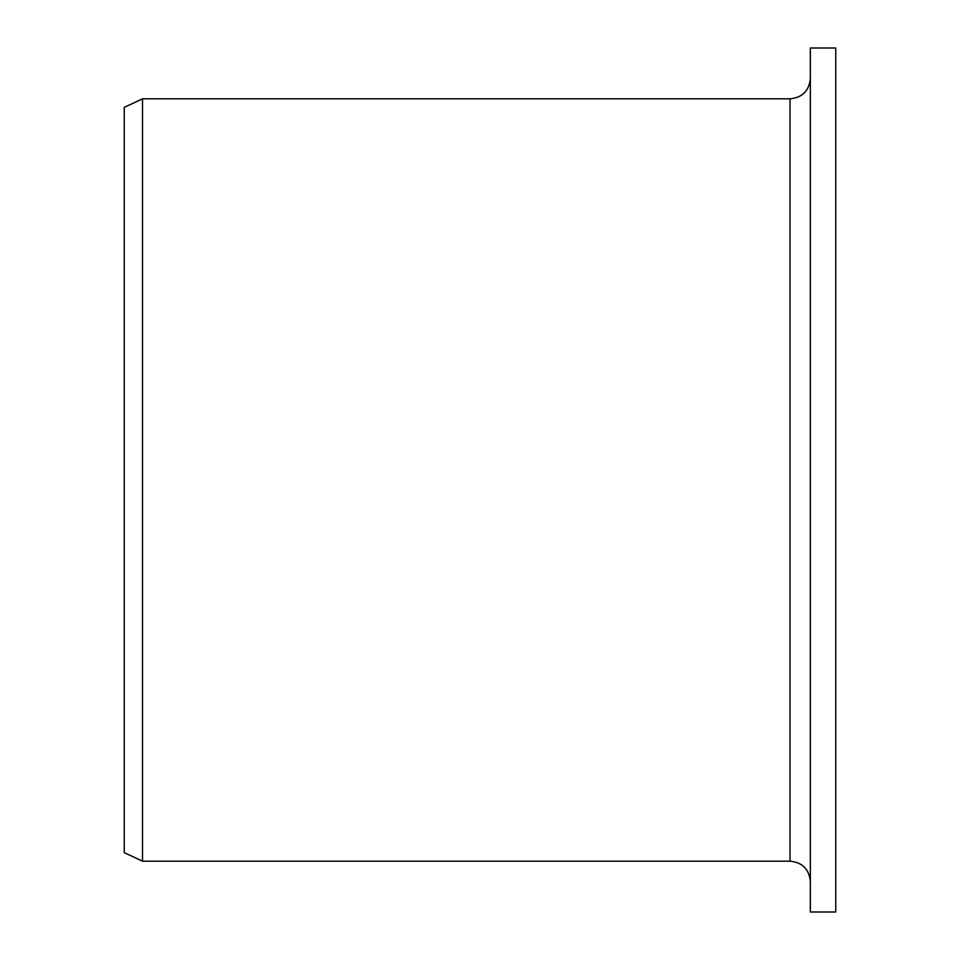 <?xml version="1.0" encoding="UTF-8"?>
<svg xmlns="http://www.w3.org/2000/svg" width="960" height="960" viewBox="0 0 960 960"><rect width="100%" height="100%" fill="white"/><g stroke="black" fill="none" stroke-linecap="round" stroke-linejoin="round"><path stroke-width="1.44" d="M810.348 912L810.348 48L835.764 48L835.764 912L810.348 912M790.02 98.82L790.02 861.18L142.536 861.18L142.536 98.82L790.02 98.82C802.368 97.62 809.148 90.84 810.348 78.492M142.536 861.18L124.236 852.648L124.236 107.352L142.536 98.82M790.02 861.18C802.368 862.38 809.148 869.16 810.348 881.508"/></g></svg>
